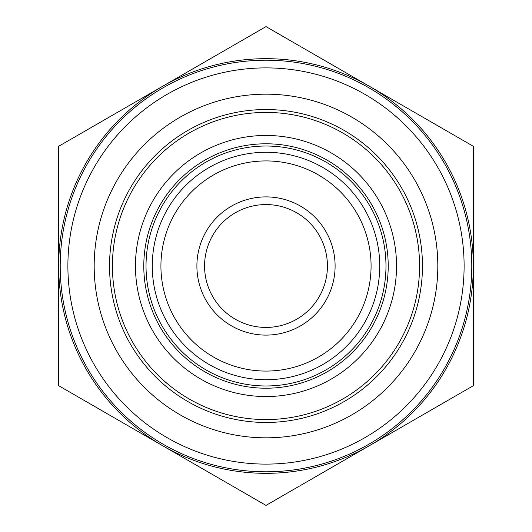 <?xml version="1.0" encoding="UTF-8"?>
<svg xmlns="http://www.w3.org/2000/svg" width="532" height="532" viewBox="0 0 532 532"><rect width="100%" height="100%" fill="white"/><g stroke="black" fill="none" stroke-linecap="round" stroke-linejoin="round"><path stroke-width="0.8" d="M146.021 266A119.979 119.979 0 0 1 266 146.021A119.979 119.979 0 0 1 385.979 266A119.979 119.979 0 0 1 266 385.979A119.979 119.979 0 0 1 146.021 266M266 204.567A61.433 61.433 0 0 1 327.433 266A61.433 61.433 0 0 1 266 327.433A61.433 61.433 0 0 1 204.567 266A61.433 61.433 0 0 1 266 204.567M266 196.893A69.107 69.107 0 0 1 335.107 266A69.107 69.107 0 0 1 266 335.107A69.107 69.107 0 0 1 196.893 266A69.107 69.107 0 0 1 266 196.893M266 371.077A105.077 105.077 0 0 1 160.923 266A105.077 105.077 0 0 1 266 160.923A105.077 105.077 0 0 1 371.077 266A105.077 105.077 0 0 1 266 371.077M266 379.728A113.728 113.728 0 0 1 152.272 266A113.728 113.728 0 0 1 266 152.272A113.728 113.728 0 0 1 379.728 266A113.728 113.728 0 0 1 266 379.728M266 388.214A122.214 122.214 0 0 1 143.786 266A122.214 122.214 0 0 1 266 143.786A122.214 122.214 0 0 1 388.214 266A122.214 122.214 0 0 1 266 388.214M266 396.539A130.54 130.54 0 0 1 135.46 266A130.54 130.54 0 0 1 266 135.46A130.54 130.54 0 0 1 396.539 266A130.54 130.54 0 0 1 266 396.539M266 471.791A205.791 205.791 0 0 1 60.209 266A205.791 205.791 0 0 1 266 60.209A205.791 205.791 0 0 1 471.791 266A205.791 205.791 0 0 1 266 471.791M266 464.11A198.11 198.11 0 0 1 67.89 266A198.11 198.11 0 0 1 266 67.89A198.11 198.11 0 0 1 464.11 266A198.11 198.11 0 0 1 266 464.11M266 419.575A153.575 153.575 0 0 1 112.425 266A153.575 153.575 0 0 1 266 112.425A153.575 153.575 0 0 1 419.575 266A153.575 153.575 0 0 1 266 419.575M266 422.461A156.461 156.461 0 0 1 109.539 266A156.461 156.461 0 0 1 266 109.539A156.461 156.461 0 0 1 422.461 266A156.461 156.461 0 0 1 266 422.461M266 437.823A171.823 171.823 0 0 1 94.177 266A171.823 171.823 0 0 1 266 94.177A171.823 171.823 0 0 1 437.823 266A171.823 171.823 0 0 1 266 437.823M266 473.327A207.327 207.327 0 0 1 162.34 445.55L266 505.4L473.327 385.7L473.327 146.3L266 26.6L162.34 86.45A207.327 207.327 0 0 1 473.327 266A207.327 207.327 0 0 1 266 473.327M473.327 260.733L473.327 186.526M58.673 186.526L58.673 345.474M473.327 271.267L473.327 345.474M58.673 385.7L162.34 445.55A207.327 207.327 0 0 1 58.673 266L58.673 385.7M58.673 146.3L58.673 266A207.327 207.327 0 0 1 162.34 86.45L58.673 146.3"/></g></svg>
